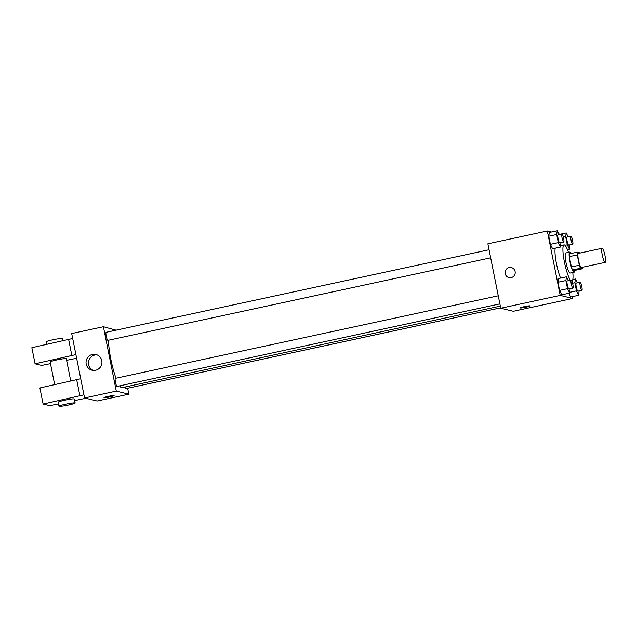 <?xml version="1.0" encoding="UTF-8"?>
<svg xmlns="http://www.w3.org/2000/svg" width="637" height="637" viewBox="0 0 637 637"><rect width="100%" height="100%" fill="white"/><g stroke="black" fill="none" stroke-linecap="round" stroke-linejoin="round"><path stroke-width="0.96" d="M605.039 262.364A7.206 1.274 -102.2 0 1 602.315 255.294A7.206 1.274 -102.2 0 1 602.108 248.279A7.206 1.274 -102.2 0 1 604.879 255.055A7.206 1.274 -102.2 0 1 605.15 262.372A7.206 1.274 -102.2 0 1 605.039 262.364M605.15 262.372L581.366 267.5A7.206 1.274 -102.2 0 1 581.255 267.492A7.206 1.274 -102.2 0 1 578.539 260.422A7.206 1.274 -102.2 0 1 578.332 253.407L602.108 248.279M577.249 254.904L579.312 265.231A9.786 1.736 -102.2 0 0 580.45 268.257L572.528 269.969A9.786 1.736 -102.2 0 1 571.389 266.943L569.319 256.615L577.249 254.904A9.786 1.736 -102.2 0 1 577.233 252.156L579.248 252.642A9.786 1.736 -102.2 0 1 579.479 253.16M580.45 268.257L582.465 268.75A9.786 1.736 -102.2 0 0 582.513 267.253M571.389 266.943L579.312 265.231M572.528 269.969L574.534 270.454L582.465 268.75M569.319 256.615A9.786 1.736 -102.2 0 1 569.311 253.868L577.233 252.156M571.063 253.486A10.296 1.823 77.8 0 0 569.749 252.093A10.296 1.823 77.8 0 0 569.964 261.688A10.296 1.823 77.8 0 0 574.096 272.23A10.296 1.823 77.8 0 0 574.709 270.422M574.096 272.23L570.131 273.082A10.296 1.823 -102.2 0 1 569.972 273.082A10.296 1.823 -102.2 0 1 565.998 262.54A10.296 1.823 -102.2 0 1 565.791 252.945L569.749 252.093M570.481 280.216A18.537 3.281 -102.2 0 1 564.103 260.445A18.537 3.281 -102.2 0 1 564.048 244.895A18.537 3.281 -102.2 0 1 568.459 252.371M572.798 272.509A18.537 3.281 -102.2 0 1 571.922 281.124M560.552 278.09A18.537 3.281 -102.2 0 1 555.209 248.175M559.159 234.623L557.248 230.761L549.317 232.473L548.76 236.208L550.384 244.337L552.574 248.741L560.496 247.037L560.934 242.665M559.923 234.305L558.737 233.771M551.483 232.003L547.318 230.992L560.194 295.401L572.743 298.458L572.376 296.627M568.363 280.67L566.444 276.816L558.522 278.528L557.964 282.255L559.589 290.392L561.77 294.796L569.701 293.084L570.131 288.72M570.744 296.977L568.897 293.259L570.744 296.977L578.675 295.265L579.105 290.902M547.318 230.992L487.87 243.812L500.738 308.22L560.194 295.401M511.161 277.628A5.152 5.048 103.7 0 1 505.252 271.41A5.152 5.048 103.7 0 1 515.214 272.668A5.152 5.048 103.7 0 1 511.161 277.628M500.738 308.22L513.287 311.278L572.743 298.458M520.27 307.974A5.152 0.43 -11.3 0 1 520.174 307.91A5.152 0.43 -11.3 0 1 525.135 306.477A5.152 0.43 -11.3 0 1 530.271 305.895A5.152 0.43 -11.3 0 1 525.756 307.233A5.152 0.43 -11.3 0 1 520.27 307.974M508.939 277.605A5.152 5.048 103.7 0 1 505.252 271.41A5.152 5.048 103.7 0 1 511.376 267.596M500.316 306.094L121.993 387.678A27.853 4.929 -102.2 0 1 121.556 387.662A27.853 4.929 -102.2 0 1 119.613 385.871M116.006 378.219A27.853 4.929 -102.2 0 1 108.529 340.23M125.123 387.001A4.117 0.733 77.8 0 0 126.078 388.594L500.658 307.822M490.665 257.818L107.9 340.365A4.117 0.733 -102.2 0 1 107.836 340.357A4.117 0.733 -102.2 0 1 106.283 336.32A4.117 0.733 -102.2 0 1 106.164 332.307L489.057 249.744M499.87 303.873L117.104 386.412A4.117 0.733 -102.2 0 1 117.041 386.412A4.117 0.733 -102.2 0 1 115.488 382.367A4.117 0.733 -102.2 0 1 115.369 378.362L498.253 295.791M116.038 330.181L103.409 326.725L116.284 391.126L128.833 394.184L127.647 388.259M95.574 370.264A8.098 7.947 103.7 0 1 86.274 360.47A8.098 7.947 103.7 0 1 101.944 362.445A8.098 7.947 103.7 0 1 95.574 370.264M116.284 391.126L84.57 397.966L71.702 333.557L103.409 326.725M97.119 354.873A8.098 7.947 -76.3 0 0 93.344 370.416M84.57 397.966L97.119 401.015L128.833 394.184M108.075 396.405A5.152 0.43 -11.3 0 1 114.103 395.641A5.152 0.43 -11.3 0 1 109.142 397.074A5.152 0.43 -11.3 0 1 104.006 397.655A5.152 0.43 -11.3 0 1 108.075 396.405M104.006 397.655A5.152 0.43 168.7 0 0 109.142 397.066A5.152 0.43 168.7 0 0 114.103 395.633M70.739 380.966L66.296 358.727A8.241 0.693 168.7 0 0 66.144 358.631A8.241 0.693 168.7 0 0 57.362 359.809A8.241 0.693 168.7 0 0 50.14 361.959L54.663 384.613M75.907 354.594L35.067 363.807L41.731 365.423L50.474 363.631M66.614 360.319L76.639 358.265M58.516 403.89L49.782 405.681L43.109 404.057L39.892 387.957L80.732 378.744M58.986 406.239L58.182 402.21A8.241 0.693 -11.3 0 1 64.695 400.211A8.241 0.693 -11.3 0 1 74.338 398.985L75.15 403.006A8.241 0.693 -11.3 0 1 67.204 405.299A8.241 0.693 -11.3 0 1 58.986 406.239A8.241 0.693 -11.3 0 1 65.5 404.24A8.241 0.693 -11.3 0 1 75.15 403.006M43.109 404.057L83.949 394.844M85.86 398.276L74.664 400.577M35.067 363.807L31.85 347.698L72.69 338.494M62.697 340.707L62.275 338.597A8.241 0.693 168.7 0 0 52.624 339.832A8.241 0.693 168.7 0 0 46.119 341.83L46.62 344.354M68.621 339.37L71.838 355.47M76.663 379.62L79.88 395.728M577.337 282.852L575.418 278.998L574.861 282.732L576.485 290.862L578.675 295.265M581.876 290.305L577.918 291.157A4.117 0.733 -102.2 0 1 577.855 291.157A4.117 0.733 -102.2 0 1 576.294 287.112A4.117 0.733 -102.2 0 1 576.174 283.107L580.14 282.247A4.117 0.733 -102.2 0 1 581.724 286.124A4.117 0.733 -102.2 0 1 581.876 290.305A4.117 0.733 -102.2 0 1 581.812 290.305A4.117 0.733 -102.2 0 1 580.259 286.26A4.117 0.733 -102.2 0 1 580.14 282.247M572.782 279.563L575.418 278.998M572.583 283.226L574.861 282.732M569.812 292.303L576.485 290.862M568.132 236.805L566.221 232.943L565.656 236.677L567.288 244.815L569.47 249.218L569.9 244.847M572.679 244.25L568.714 245.11A4.117 0.733 -102.2 0 1 568.65 245.11A4.117 0.733 -102.2 0 1 567.097 241.065A4.117 0.733 -102.2 0 1 566.978 237.052L570.943 236.2A4.117 0.733 -102.2 0 1 572.52 240.069A4.117 0.733 -102.2 0 1 572.679 244.25A4.117 0.733 -102.2 0 1 572.615 244.25A4.117 0.733 -102.2 0 1 571.063 240.205A4.117 0.733 -102.2 0 1 570.943 236.2M559.095 234.48L566.221 232.943M563.379 237.171L565.656 236.677M564.987 245.309L567.288 244.815M567.44 249.656L569.47 249.218M566.444 276.816L565.887 280.551L567.511 288.68L569.701 293.084M572.902 288.123L568.945 288.975A4.117 0.733 -102.2 0 1 568.881 288.975A4.117 0.733 -102.2 0 1 567.32 284.93A4.117 0.733 -102.2 0 1 567.209 280.925L571.166 280.065A4.117 0.733 -102.2 0 1 572.751 283.943A4.117 0.733 -102.2 0 1 572.902 288.123A4.117 0.733 -102.2 0 1 572.838 288.123A4.117 0.733 -102.2 0 1 571.285 284.078A4.117 0.733 -102.2 0 1 571.166 280.065M558.522 278.528L557.964 282.255L565.887 280.551M557.964 282.255L559.589 290.392L567.511 288.68M559.589 290.392L561.77 294.796M557.248 230.761L556.682 234.496L558.315 242.633L560.496 247.037M563.705 242.068L559.74 242.928A4.117 0.733 -102.2 0 1 559.676 242.92A4.117 0.733 -102.2 0 1 558.123 238.883A4.117 0.733 -102.2 0 1 558.004 234.87L561.969 234.018A4.117 0.733 -102.2 0 1 563.546 237.888A4.117 0.733 -102.2 0 1 563.705 242.068A4.117 0.733 -102.2 0 1 563.641 242.068A4.117 0.733 -102.2 0 1 562.089 238.023A4.117 0.733 -102.2 0 1 561.969 234.018M549.317 232.473L548.76 236.208L556.682 234.496M548.76 236.208L550.384 244.337L558.315 242.633M550.384 244.337L552.574 248.741M560.711 245.611L564.048 244.895"/></g></svg>
